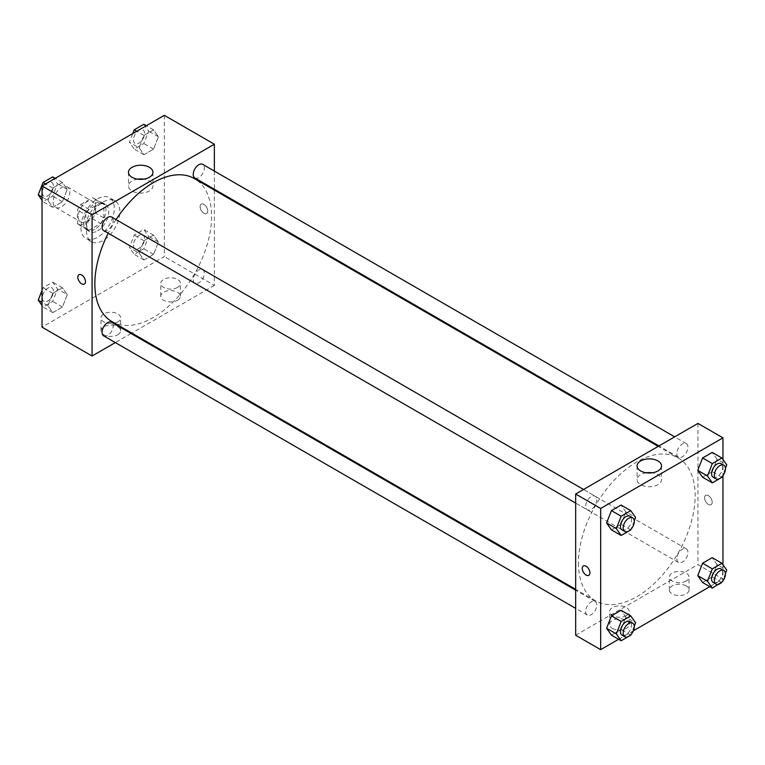 <?xml version="1.0" encoding="UTF-8"?>
<svg xmlns="http://www.w3.org/2000/svg" width="765" height="765" viewBox="0 0 765 765"><rect width="100%" height="100%" fill="white"/><g stroke="black" fill="none" stroke-linecap="round" stroke-linejoin="round"><path stroke-width="0.57" stroke-dasharray="3.83 2.87" d="M53.158 201.979A11.791 6.809 120 0 0 55.596 207.382A11.791 6.809 120 0 0 67.387 200.573A11.791 6.809 120 0 0 67.387 186.956A11.791 6.809 120 0 0 58.303 190.122A11.791 6.809 120 0 0 53.158 201.979M78.173 216.428A11.791 6.809 120 0 0 80.612 221.821A11.791 6.809 120 0 0 92.402 215.013A11.791 6.809 120 0 0 92.402 201.396A11.791 6.809 120 0 0 83.318 204.561A11.791 6.809 120 0 0 78.173 216.428M80.66 204.561L92.355 197.8A15.224 8.788 120 0 1 94.114 198.431A15.224 8.788 120 0 1 95.539 199.646L95.539 213.148A15.224 8.788 120 0 1 92.355 218.666L80.66 225.417A15.224 8.788 120 0 1 78.9 224.795A15.224 8.788 120 0 1 77.475 223.581L77.475 210.069A15.224 8.788 120 0 1 80.66 204.561L88.998 209.371L100.693 202.62L92.355 197.8M92.355 218.666L100.693 223.476L88.998 230.236L80.66 225.417M77.475 223.581L85.814 228.391L85.814 214.889L77.475 210.069M85.814 228.391A15.224 8.788 120 0 0 87.239 229.605A15.224 8.788 120 0 0 88.998 230.236M100.693 223.476A15.224 8.788 120 0 0 103.877 217.968L95.539 213.148M100.693 202.62A15.224 8.788 120 0 1 102.453 203.241A15.224 8.788 120 0 1 103.877 204.456L103.877 217.968M88.998 209.371A15.224 8.788 120 0 0 85.814 214.889M94.85 229.261A15.721 9.075 -60 0 1 86.99 230.045A15.721 9.075 -60 0 1 86.99 211.886A15.721 9.075 -60 0 1 102.711 202.811A15.721 9.075 -60 0 1 105.121 215.405A15.721 9.075 -60 0 1 94.85 229.261M97.624 230.867A15.721 9.075 120 0 0 107.894 217.011A15.721 9.075 120 0 0 105.484 204.418A15.721 9.075 120 0 0 93.368 208.625A15.721 9.075 120 0 0 86.512 224.451A15.721 9.075 120 0 0 89.763 231.642A15.721 9.075 120 0 0 97.624 230.867M103.877 204.456L95.539 199.646M80.947 227.654A23.581 13.617 120 0 0 85.833 238.451A23.581 13.617 120 0 0 109.414 224.834A23.581 13.617 120 0 0 109.414 197.609A23.581 13.617 120 0 0 91.245 203.92A23.581 13.617 120 0 0 80.947 227.654M86.512 230.867A23.581 13.617 120 0 0 91.389 241.663A23.581 13.617 120 0 0 114.98 228.047A23.581 13.617 120 0 0 114.98 200.812A23.581 13.617 120 0 0 96.801 207.133A23.581 13.617 120 0 0 86.512 230.867M164.332 115.333L164.332 256.543L42.037 327.143M67.234 294.63L62.414 307.033L52.795 312.589L47.975 305.742L52.795 293.339L62.414 287.774L67.234 294.63L62.414 307.033L52.795 312.589L47.975 305.742L52.795 293.339L62.414 287.774L67.234 294.63L57.509 289.007L52.689 301.42L43.06 306.975L42.037 305.522M139.134 253.11L143.954 240.707L153.574 235.151L158.393 241.998L153.574 254.401L143.954 259.966L139.134 253.11L143.954 240.707L153.574 235.151L158.393 241.998L153.574 254.401L143.954 259.966L139.134 253.11L129.409 247.497L134.219 235.094L143.849 229.529L148.668 236.385L143.849 248.788L134.219 254.343L129.409 247.497M139.134 147.855L143.954 135.443L153.574 129.887L158.393 136.734L153.574 149.137L143.954 154.702L139.134 147.855L143.954 135.443L153.574 129.887L158.393 136.734L153.574 149.137L143.954 154.702L139.134 147.855L129.409 142.233L132.775 133.55M47.975 200.478L52.795 188.075L62.414 182.519L67.234 189.366L62.414 201.769L52.795 207.334L47.975 200.478L52.795 188.075L62.414 182.519L67.234 189.366L62.414 201.769L52.795 207.334L47.975 200.478L42.037 197.054M203.93 204.389A5.403 3.117 -120 0 0 201.233 204.121A5.403 3.117 -120 0 0 201.233 210.365A5.403 3.117 -120 0 0 206.636 213.483A5.403 3.117 -120 0 0 207.468 209.151A5.403 3.117 -120 0 0 203.93 204.389A5.403 3.117 60 0 1 207.458 209.151A5.403 3.117 60 0 1 206.636 213.483A5.403 3.117 60 0 1 201.233 210.365A5.403 3.117 60 0 1 201.233 204.121A5.403 3.117 60 0 1 203.93 204.389M214.353 171.083L214.353 189.242M214.353 190.112L214.353 285.422L164.332 256.543M137.738 179.153A12.24 7.067 0 0 0 132.049 181.009A12.24 7.067 0 0 0 128.463 186.01A12.24 7.067 0 0 0 140.703 193.076A12.24 7.067 0 0 0 152.943 186.01A12.24 7.067 0 0 0 143.667 179.153M84.351 284.083L84.351 284.083A5.403 3.117 -120 0 0 84.351 277.848A5.403 3.117 -120 0 0 78.948 274.721L78.948 274.721M177.528 300.262A9.83 5.671 0 0 0 180.406 296.256A9.83 5.671 0 0 0 170.585 290.585A9.83 5.671 0 0 0 160.755 296.256A9.83 5.671 0 0 0 166.818 301.496A9.83 5.671 0 0 0 177.528 300.262M117.772 334.764A9.83 5.671 0 0 0 120.65 330.757A9.83 5.671 0 0 0 110.829 325.077A9.83 5.671 0 0 0 100.999 330.757A9.83 5.671 0 0 0 107.071 335.998A9.83 5.671 0 0 0 117.772 334.764M214.353 285.422L131.819 333.081M131.054 333.511L115.333 342.596M177.528 287.43A9.83 5.671 180 0 1 166.818 288.663A9.83 5.671 180 0 1 160.755 283.413A9.83 5.671 180 0 1 170.585 277.743A9.83 5.671 180 0 1 180.406 283.413A9.83 5.671 180 0 1 177.528 287.43M117.772 321.931A9.83 5.671 180 0 1 107.071 323.155A9.83 5.671 180 0 1 100.999 317.915A9.83 5.671 180 0 1 110.829 312.244A9.83 5.671 180 0 1 120.65 317.915A9.83 5.671 180 0 1 117.772 321.931M103.705 230.609A7.86 4.542 120 0 0 109.758 228.506A7.86 4.542 120 0 0 113.191 220.597A7.86 4.542 120 0 0 111.566 217.002M193.229 279.646A7.86 4.542 120 0 0 194.865 283.241A7.86 4.542 120 0 0 202.725 278.709A7.86 4.542 120 0 0 202.725 269.634A7.86 4.542 120 0 0 196.662 271.738A7.86 4.542 120 0 0 193.229 279.646M103.705 335.873A7.86 4.542 120 0 0 111.566 331.341A7.86 4.542 120 0 0 111.566 322.256M194.865 177.987A7.86 4.542 120 0 0 202.725 173.445A7.86 4.542 120 0 0 202.725 164.37M111.939 321.606A82.543 47.65 120 0 0 194.482 273.947A82.543 47.65 120 0 0 194.482 178.637M116.06 219.593A82.543 47.65 120 0 0 108.2 233.21M578.436 563.021A82.543 47.65 120 0 0 595.533 600.802A82.543 47.65 120 0 0 678.067 553.143A82.543 47.65 120 0 0 678.067 457.843A82.543 47.65 120 0 0 614.467 479.951A82.543 47.65 120 0 0 578.436 563.021M596.777 499.794A7.86 4.542 -60 0 1 593.353 507.702A7.86 4.542 -60 0 1 587.29 509.815A7.86 4.542 -60 0 1 587.29 500.731A7.86 4.542 -60 0 1 595.151 496.198A7.86 4.542 -60 0 1 596.777 499.794M676.824 558.842A7.86 4.542 120 0 0 678.45 562.447A7.86 4.542 120 0 0 686.31 557.905A7.86 4.542 120 0 0 686.31 548.83A7.86 4.542 120 0 0 680.257 550.934A7.86 4.542 120 0 0 676.824 558.842M585.665 611.474A7.86 4.542 120 0 0 587.29 615.07A7.86 4.542 120 0 0 595.151 610.537A7.86 4.542 120 0 0 595.151 601.462A7.86 4.542 120 0 0 589.098 603.566A7.86 4.542 120 0 0 585.665 611.474M676.824 453.578A7.86 4.542 120 0 0 678.45 457.183A7.86 4.542 120 0 0 686.31 452.641A7.86 4.542 120 0 0 686.31 443.566A7.86 4.542 120 0 0 680.257 445.67A7.86 4.542 120 0 0 676.824 453.578M575.663 635.227L697.948 564.618L722.963 579.067L709.805 586.659M697.948 423.418L697.948 564.618M686.138 585.885A9.83 5.671 0 0 0 675.428 584.651A9.83 5.671 0 0 0 669.356 589.892A9.83 5.671 0 0 0 675.428 595.132A9.83 5.671 0 0 0 686.138 593.908A9.83 5.671 0 0 0 689.016 589.892A9.83 5.671 0 0 0 686.138 585.885M612.488 628.4A9.83 5.671 0 0 0 626.382 628.4A9.83 5.671 0 0 0 629.26 624.393A9.83 5.671 0 0 0 619.43 618.722A9.83 5.671 0 0 0 609.609 624.393A9.83 5.671 0 0 0 612.488 628.4M618.646 639.282L633.382 630.781M625.866 511.89L621.046 505.034L625.866 511.89L621.046 524.293L625.866 511.89L635.591 517.503M611.426 529.849L621.046 524.293L611.426 529.849M717.025 459.258L712.205 452.411L717.025 459.258L712.205 471.661L717.025 459.258L726.75 464.871M702.586 477.226L712.205 471.661L702.586 477.226M717.025 564.522L712.205 557.666L717.025 564.522L712.205 576.925L717.025 564.522L726.75 570.135M702.586 582.481L712.205 576.925L702.586 582.481M722.963 459.478L722.963 475.629M722.963 564.742L722.963 579.067M625.866 617.145L621.046 610.298L625.866 617.145L621.046 629.557L625.866 617.145L635.591 622.767M611.426 635.113L621.046 629.557L611.426 635.113M686.138 581.065A9.83 5.671 180 0 1 675.428 582.299A9.83 5.671 180 0 1 669.356 577.059A9.83 5.671 180 0 1 679.186 571.388A9.83 5.671 180 0 1 689.016 577.059A9.83 5.671 180 0 1 686.138 581.065M626.382 615.567A9.83 5.671 180 0 1 615.672 616.8A9.83 5.671 180 0 1 609.609 611.56A9.83 5.671 180 0 1 619.43 605.88A9.83 5.671 180 0 1 629.26 611.56A9.83 5.671 180 0 1 626.382 615.567M704.546 497.833A5.403 3.117 -120 0 0 706.908 503.265A5.403 3.117 -120 0 0 711.068 504.718A5.403 3.117 -120 0 0 711.068 498.474A5.403 3.117 -120 0 0 705.665 495.357A5.403 3.117 -120 0 0 704.546 497.833A5.403 3.117 60 0 1 705.665 495.357A5.403 3.117 60 0 1 711.068 498.474A5.403 3.117 60 0 1 711.068 504.718A5.403 3.117 60 0 1 706.898 503.265A5.403 3.117 60 0 1 704.546 497.833M646.339 472.789A12.24 7.067 0 0 0 637.073 479.645A12.24 7.067 0 0 0 640.659 484.647A12.24 7.067 0 0 0 653.989 486.177A12.24 7.067 0 0 0 661.543 479.645A12.24 7.067 0 0 0 652.277 472.789M588.782 575.318L588.782 575.318A5.403 3.117 -120 0 0 589.901 572.842A5.403 3.117 -120 0 0 587.549 567.401A5.403 3.117 -120 0 0 583.379 565.957L583.379 565.957M634.281 520.889L631.068 529.151M622.031 529.868A7.86 4.542 120 0 0 629.891 525.335A7.86 4.542 120 0 0 629.891 516.251M630.781 529.906L621.046 524.293M725.44 468.257L722.236 476.519M713.19 477.236A7.86 4.542 120 0 0 721.051 472.703A7.86 4.542 120 0 0 721.051 463.619M721.94 477.284L712.205 471.661M634.281 626.153L631.068 634.415M622.031 635.132A7.86 4.542 120 0 0 629.891 630.59A7.86 4.542 120 0 0 629.891 621.515M630.781 635.17L621.046 629.557M725.44 573.52L722.236 581.783M713.19 582.5A7.86 4.542 120 0 0 721.051 577.967A7.86 4.542 120 0 0 721.051 568.883M721.94 582.538L712.205 576.925M52.689 176.897L57.509 183.753L52.689 196.156L43.06 201.711L42.037 200.258M42.324 192.512A7.86 4.542 120 0 0 43.949 196.117A7.86 4.542 120 0 0 51.81 191.575A7.86 4.542 120 0 0 51.81 182.5A7.86 4.542 120 0 0 45.747 184.604A7.86 4.542 120 0 0 42.324 192.512A7.86 4.542 120 0 0 43.921 196.098A7.86 4.542 120 0 0 51.791 191.566A7.86 4.542 120 0 0 51.791 182.491A7.86 4.542 120 0 0 45.728 184.595A7.86 4.542 120 0 0 42.295 192.503M67.234 189.366L57.509 183.753M62.414 201.769L52.689 196.156M52.795 207.334L43.06 201.711M52.795 188.075L45.565 183.906M62.414 182.519L55.195 178.341M143.849 124.265L148.668 131.121L143.849 143.524L134.219 149.079L129.409 142.233M133.483 139.89A7.86 4.542 120 0 0 135.109 143.485A7.86 4.542 120 0 0 142.969 138.943A7.86 4.542 120 0 0 142.969 129.868A7.86 4.542 120 0 0 136.906 131.972A7.86 4.542 120 0 0 133.483 139.89M158.393 136.734L148.668 131.121M153.574 149.137L143.849 143.524M143.954 154.702L134.219 149.079M143.954 135.443L136.725 131.274M153.574 129.887L146.354 125.718M133.454 139.871A7.86 4.542 120 0 0 135.08 143.476A7.86 4.542 120 0 0 142.95 138.934A7.86 4.542 120 0 0 142.95 129.859A7.86 4.542 120 0 0 136.887 131.963A7.86 4.542 120 0 0 133.454 139.871M42.037 290.356L43.06 287.716L52.689 282.161L57.509 289.007M42.324 297.776A7.86 4.542 120 0 0 43.949 301.381A7.86 4.542 120 0 0 51.81 296.839A7.86 4.542 120 0 0 51.81 287.764A7.86 4.542 120 0 0 45.747 289.868A7.86 4.542 120 0 0 42.324 297.776A7.86 4.542 120 0 0 43.921 301.362A7.86 4.542 120 0 0 51.791 296.83A7.86 4.542 120 0 0 51.791 287.745A7.86 4.542 120 0 0 45.728 289.858A7.86 4.542 120 0 0 42.295 297.767M62.414 307.033L52.689 301.42M52.795 312.589L43.06 306.975M47.975 305.742L42.037 302.318M52.795 293.339L43.06 287.716M62.414 287.774L52.689 282.161M133.483 245.144A7.86 4.542 120 0 0 135.109 248.749A7.86 4.542 120 0 0 142.969 244.207A7.86 4.542 120 0 0 142.969 235.132A7.86 4.542 120 0 0 136.906 237.236A7.86 4.542 120 0 0 133.483 245.144M158.393 241.998L148.668 236.385M153.574 254.401L143.849 248.788M143.954 259.966L134.219 254.343M143.954 240.707L134.219 235.094M153.574 235.151L143.849 229.529M133.454 245.135A7.86 4.542 120 0 0 135.08 248.73A7.86 4.542 120 0 0 142.95 244.198A7.86 4.542 120 0 0 142.95 235.123A7.86 4.542 120 0 0 136.887 237.227A7.86 4.542 120 0 0 133.454 245.135M55.596 207.382L80.612 221.821M67.387 186.956L92.402 201.396M105.484 204.418L102.711 202.811M89.763 231.642L86.99 230.045M102.453 203.241L94.114 198.431M87.239 229.605L78.9 224.795M114.98 200.812L109.414 197.609M91.389 241.663L85.833 238.451M128.463 172.297L128.463 186.01M152.943 172.297L152.943 186.01M180.406 296.256L180.406 283.413M160.755 296.256L160.755 283.413M120.65 330.757L120.65 317.915M100.999 330.757L100.999 317.915M678.067 457.843L658.196 446.368M595.533 600.802L575.663 589.327M575.663 503.093L587.29 509.815M583.523 489.476L595.151 496.198M686.31 548.83L202.725 269.634M678.45 562.447L194.865 283.241M595.151 601.462L575.663 590.207M587.29 615.07L575.663 608.357M686.31 443.566L674.682 436.853M678.45 457.183L658.952 445.928M689.016 589.892L689.016 577.059M669.356 589.892L669.356 577.059M629.26 624.393L629.26 611.56M609.609 624.393L609.609 611.56M637.073 465.933L637.073 479.645M661.543 465.933L661.543 479.645"/><path stroke-width="1.15" d="M115.333 342.596L92.068 356.021L42.037 327.143L42.037 185.933L164.332 115.333L214.353 144.222L214.353 171.083M214.353 189.242L214.353 190.112M132.049 167.306A12.24 7.067 180 0 1 145.388 165.766A12.24 7.067 180 0 1 152.943 172.297A12.24 7.067 180 0 1 140.703 179.364A12.24 7.067 180 0 1 128.463 172.297A12.24 7.067 180 0 1 132.049 167.306M92.068 356.021L92.068 214.822L42.037 185.933M92.068 214.822L214.353 144.222M143.667 179.153A12.24 7.067 0 0 0 137.738 179.153M78.948 274.721A5.403 3.117 -120 0 0 78.116 279.053A5.403 3.117 -120 0 0 81.645 283.815A5.403 3.117 60 0 1 78.116 279.053A5.403 3.117 60 0 1 78.948 274.721A5.403 3.117 60 0 1 84.351 277.848A5.403 3.117 60 0 1 84.351 284.083A5.403 3.117 60 0 1 81.645 283.815A5.403 3.117 -120 0 0 84.351 284.083M131.819 333.081L131.054 333.511M583.523 489.476L111.566 217.002A7.86 4.542 120 0 0 103.705 221.534A7.86 4.542 120 0 0 103.705 230.609L575.663 503.093M575.663 590.207L111.566 322.256A7.86 4.542 120 0 0 105.503 324.37A7.86 4.542 120 0 0 102.07 332.278A7.86 4.542 120 0 0 103.705 335.873L575.663 608.357M674.682 436.853L202.725 164.37A7.86 4.542 120 0 0 196.662 166.474A7.86 4.542 120 0 0 193.229 174.382A7.86 4.542 120 0 0 194.865 177.987L658.952 445.928M108.2 233.21A82.543 47.65 120 0 0 94.85 283.815A82.543 47.65 120 0 0 111.939 321.606L575.663 589.327M658.196 446.368L194.482 178.637A82.543 47.65 120 0 0 116.06 219.593M618.646 639.282L600.668 649.667L575.663 635.227L575.663 494.018L697.948 423.418L722.963 437.857L722.963 459.478M633.382 630.781L709.805 586.659M606.607 523.002L611.426 529.849L606.607 523.002L611.426 510.599L606.607 523.002L616.332 528.615L621.151 516.212L630.781 510.657L635.591 517.503L634.281 520.889M621.046 505.034L611.426 510.599L621.046 505.034L630.781 510.657M697.766 470.37L702.586 477.226L697.766 470.37L702.586 457.967L697.766 470.37L707.491 475.993L712.311 463.58L721.94 458.025L726.75 464.871L725.44 468.257M712.205 452.411L702.586 457.967L712.205 452.411L721.94 458.025M697.766 575.634L702.586 582.481L697.766 575.634L702.586 563.231L697.766 575.634L707.491 581.247L712.311 568.844L721.94 563.289L726.75 570.135L725.44 573.52M712.205 557.666L702.586 563.231L712.205 557.666L721.94 563.289M600.668 649.667L600.668 508.457L722.963 437.857M722.963 475.629L722.963 564.742M606.607 628.266L611.426 635.113L606.607 628.266L611.426 615.863L606.607 628.266L616.332 633.879L621.151 621.476L630.781 615.921L635.591 622.767L634.281 626.153M621.046 610.298L611.426 615.863L621.046 610.298L630.781 615.921M640.659 470.934A12.24 7.067 180 0 1 637.073 465.933A12.24 7.067 180 0 1 649.313 458.876A12.24 7.067 180 0 1 661.543 465.933A12.24 7.067 180 0 1 653.989 472.464A12.24 7.067 180 0 1 640.659 470.934M600.668 508.457L575.663 494.018M589.901 572.842A5.403 3.117 60 0 1 588.782 575.318A5.403 3.117 60 0 1 583.379 572.201A5.403 3.117 60 0 1 583.379 565.957A5.403 3.117 60 0 1 587.539 567.401A5.403 3.117 60 0 1 589.901 572.842M652.277 472.789A12.24 7.067 0 0 0 646.339 472.789M583.379 565.957A5.403 3.117 -120 0 0 583.379 572.201A5.403 3.117 -120 0 0 588.782 575.318M631.068 529.151L630.781 529.906L621.151 535.471L616.332 528.615M632.674 517.857L629.891 516.251A7.86 4.542 120 0 0 623.838 518.364A7.86 4.542 120 0 0 620.405 526.272A7.86 4.542 120 0 0 622.031 529.868L624.814 531.474A7.86 4.542 120 0 0 632.674 526.932A7.86 4.542 120 0 0 632.674 517.857A7.86 4.542 120 0 0 626.611 519.961A7.86 4.542 120 0 0 623.188 527.879A7.86 4.542 120 0 0 624.814 531.474M621.151 535.471L611.426 529.849M621.151 516.212L611.426 510.599M722.236 476.519L721.94 477.284L712.311 482.839L707.491 475.993M723.833 465.225L721.051 463.619A7.86 4.542 120 0 0 714.998 465.732A7.86 4.542 120 0 0 711.565 473.64A7.86 4.542 120 0 0 713.19 477.236L715.973 478.842A7.86 4.542 120 0 0 723.833 474.3A7.86 4.542 120 0 0 723.833 465.225A7.86 4.542 120 0 0 717.771 467.329A7.86 4.542 120 0 0 714.347 475.247A7.86 4.542 120 0 0 715.973 478.842M712.311 482.839L702.586 477.226M712.311 463.58L702.586 457.967M631.068 634.415L630.781 635.17L621.151 640.735L616.332 633.879M632.674 623.121L629.891 621.515A7.86 4.542 120 0 0 623.838 623.618A7.86 4.542 120 0 0 620.405 631.536A7.86 4.542 120 0 0 622.031 635.132L624.814 636.738A7.86 4.542 120 0 0 632.674 632.196A7.86 4.542 120 0 0 632.674 623.121A7.86 4.542 120 0 0 626.611 625.225A7.86 4.542 120 0 0 623.188 633.133A7.86 4.542 120 0 0 624.814 636.738M621.151 640.735L611.426 635.113M621.151 621.476L611.426 615.863M722.236 581.783L712.311 588.103L707.491 581.247M723.833 570.489L721.051 568.883A7.86 4.542 120 0 0 714.998 570.996A7.86 4.542 120 0 0 711.565 578.904A7.86 4.542 120 0 0 713.19 582.5L715.973 584.106A7.86 4.542 120 0 0 723.833 579.564A7.86 4.542 120 0 0 723.833 570.489A7.86 4.542 120 0 0 717.771 572.593A7.86 4.542 120 0 0 714.347 580.511A7.86 4.542 120 0 0 715.973 584.106M712.311 588.103L702.586 582.481M712.311 568.844L702.586 563.231M42.037 200.258L38.25 194.865L43.06 182.462L52.689 176.897L55.195 178.341M42.037 197.054L38.25 194.865M45.565 183.906L43.06 182.462M132.775 133.55L134.219 129.83L143.849 124.265L146.354 125.718M136.725 131.274L134.219 129.83M42.037 305.522L38.25 300.129L42.037 290.356M42.037 302.318L38.25 300.129"/></g></svg>
